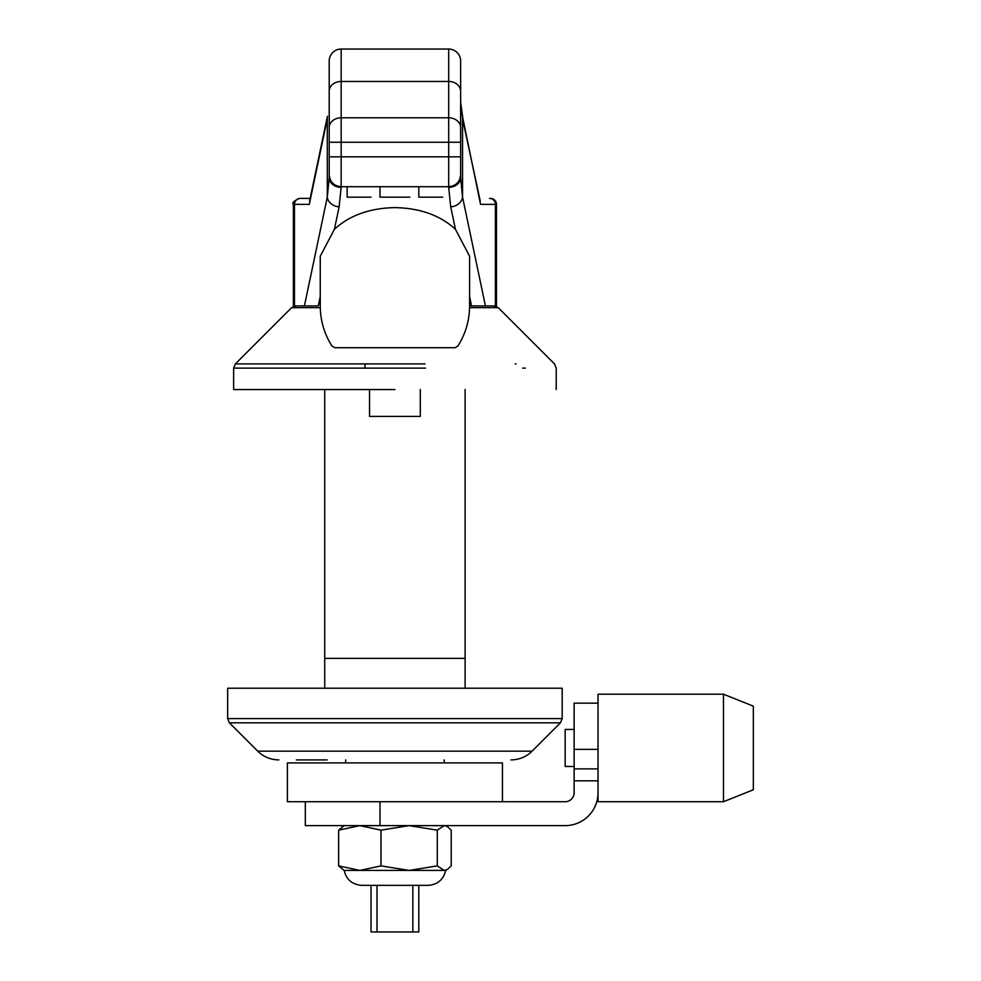 <?xml version="1.0" encoding="UTF-8"?>
<svg xmlns="http://www.w3.org/2000/svg" width="981" height="981" viewBox="0 0 981 981"><rect width="100%" height="100%" fill="white"/><g stroke="black" fill="none" stroke-linecap="round" stroke-linejoin="round"><path stroke-width="1.47" d="M493.492 307.666L496.018 307.666M556.215 389.543L556.215 368.12L554.461 363.902L498.225 307.666L469.568 307.666M425.447 368.12L233.637 368.12L235.379 363.902L425.006 363.902M516.08 363.902L515.246 363.902M369.53 389.543L369.53 416.422L420.309 416.422L420.309 389.543M522.64 368.133L525.252 368.133M394.926 389.543L233.637 389.543L394.926 389.543M316.667 305.913L304.417 305.913L327.298 197.071L329.211 177.573L329.211 60.994A11.944 11.944 0 0 1 341.155 49.05L448.685 49.05A11.944 11.944 0 0 1 460.629 60.994L460.629 177.573L462.541 197.071L485.423 305.913L496.472 305.913L496.472 204.367L480.555 204.367L463.449 121.203A11.944 9.712 168.1 0 1 463.584 123.655L460.629 102.171L460.629 60.994A11.944 11.944 0 0 0 448.685 49.05A11.944 11.944 0 0 1 460.629 60.994M320.272 307.666L291.627 307.666L295.845 305.913M298.837 307.666L300.824 307.666M301.694 307.666L303.313 307.666M305.054 307.666L316.667 307.666M233.637 389.543L233.637 368.12L240.517 368.133M246.01 368.12L257.819 368.133M258.003 368.133L259.548 368.133M262.614 368.133L263.533 368.133M266.636 368.133L268.132 368.133M271.381 368.133L272.681 368.133M272.706 368.133L274.631 368.133M329.211 171.516L329.211 156.837L448.685 156.837L448.685 142.257L341.155 142.257L341.155 187.359L339.119 206.856L334.411 229.272C349.653 215.317 369.825 208.095 394.926 207.616C420.015 208.095 440.187 215.317 455.442 229.272L450.72 206.856A11.944 9.712 -11.9 0 0 462.541 197.071L462.541 118.848A11.944 9.884 167.5 0 0 462.382 116.261L463.449 121.203M455.442 229.272L469.592 256.249L469.592 305.913C469.507 320.37 465.619 333.736 457.931 345.986L455.037 347.728L334.803 347.728L331.909 345.986C324.233 333.736 320.346 320.37 320.247 305.913L320.247 256.249L334.411 229.272M490.095 198.395L490.5 198.395A5.972 5.972 0 0 1 496.472 204.367M310.155 198.395L299.34 198.395L310.155 198.395M339.119 206.856A11.944 9.712 -168.1 0 1 327.298 197.071L327.298 118.848A11.944 9.884 -167.5 0 1 327.458 116.261L326.268 123.655A11.944 9.712 -168.1 0 1 326.391 121.203L309.628 200.921M450.72 206.856L448.685 187.359A11.944 9.785 0 0 0 460.629 177.573M460.629 114.765L460.629 142.257L460.58 115.93M448.685 187.359L448.685 186.709L347.139 186.709L347.139 197.169L371.026 197.169M442.713 197.169L418.813 197.169L418.813 186.709M409.862 197.169L379.99 197.169L379.99 186.709M341.155 187.359A11.944 9.785 180 0 1 329.211 177.573M326.268 123.655L309.297 204.367L293.368 204.367L293.368 305.913L318.298 305.913L320.247 296.605M460.629 156.837L460.629 174.765C459.93 182.012 455.944 185.998 448.685 186.709L448.685 156.837L460.629 156.837M329.273 115.93L329.211 127.579A11.944 9.785 0 0 1 341.155 117.794L448.685 117.794A11.944 9.785 0 0 1 460.629 127.579M485.423 305.913L471.554 305.913L469.592 296.605M480.212 200.921L463.584 123.655M371.026 885.353L371.026 931.95L418.813 931.95L418.813 885.353M376.998 885.353L376.998 931.95M412.842 885.353L412.842 931.95M562.187 688.221L227.666 688.221L227.666 718.607L562.187 718.607L562.187 688.221M327.188 759.907L296.36 759.907M465.117 389.543L465.117 658.361L324.736 658.361L465.117 658.361L465.117 688.221M394.926 762.899L502.444 762.899L502.444 801.722L287.396 801.722L287.396 762.899L394.926 762.899M723.475 694.205L753.334 706.148L753.334 789.779L723.475 801.722L723.475 694.205L598.03 694.205L598.03 780.815L574.13 780.815L574.13 792.771A8.964 8.964 0 0 1 565.166 801.722L394.926 801.722M598.03 703.156L574.13 703.156L574.13 780.815M598.03 768.871L574.13 768.871M723.475 801.722L598.03 801.722L598.03 780.815L598.03 792.771A32.851 32.851 0 0 1 565.166 825.622L305.324 825.622L305.324 801.722M574.13 766.48L565.166 766.48L565.166 729.447L574.13 729.447M344.147 870.417C346.354 879.54 352.13 884.519 361.474 885.353L428.378 885.353C437.722 884.519 443.486 879.54 445.693 870.417L344.147 870.417L338.641 865.892L359.819 870.417L380.996 865.892L409.138 870.417L437.281 865.892L444.246 870.417L447.189 869.558L451.211 865.892L451.211 830.159L447.189 826.48L444.246 825.622L437.281 830.159L437.281 865.892M437.281 830.159L409.138 825.622L380.996 830.159L359.819 825.622L338.641 830.159L344.147 825.622M380.996 830.159L380.996 865.892M338.641 830.159L338.641 865.892M364.773 368.12L365.202 363.902M495.393 305.913L495.393 204.367A5.972 5.911 90 0 0 489.482 198.395M460.629 91.245A11.944 9.785 -0 0 0 448.685 81.46L448.685 142.257L460.629 142.257M341.155 49.05L341.155 81.46L448.685 81.46L448.685 49.05M300.358 198.395A5.972 5.911 90 0 0 294.459 204.367L294.459 305.913M329.211 91.245A11.944 9.785 0 0 1 341.155 81.46L341.155 142.257L329.211 142.257M278.862 759.907C270.658 759.785 263.619 756.878 257.745 751.164L532.107 751.164L560.433 722.825L229.407 722.825L227.666 718.607M598.03 749.361L574.13 749.361M379.99 801.722L379.99 825.622M235.379 363.902L291.627 307.666M469.592 305.913L471.554 305.913M493.995 305.913L498.225 307.666M460.629 102.171L462.382 116.261M329.211 174.765C329.923 182.012 333.908 185.998 341.155 186.709L347.139 186.709M327.458 116.261L326.391 121.203M293.368 204.367C291.823 202.944 293.81 200.958 299.34 198.395M532.107 751.164C526.221 756.878 519.182 759.785 510.978 759.907M562.187 718.607L560.433 722.825M324.736 688.221L324.736 389.543M257.745 751.164L229.407 722.825M444.209 762.899L444.209 759.907M345.643 762.899L345.643 759.907M445.693 870.417L447.189 869.558M445.693 825.622L447.189 826.48"/></g></svg>

